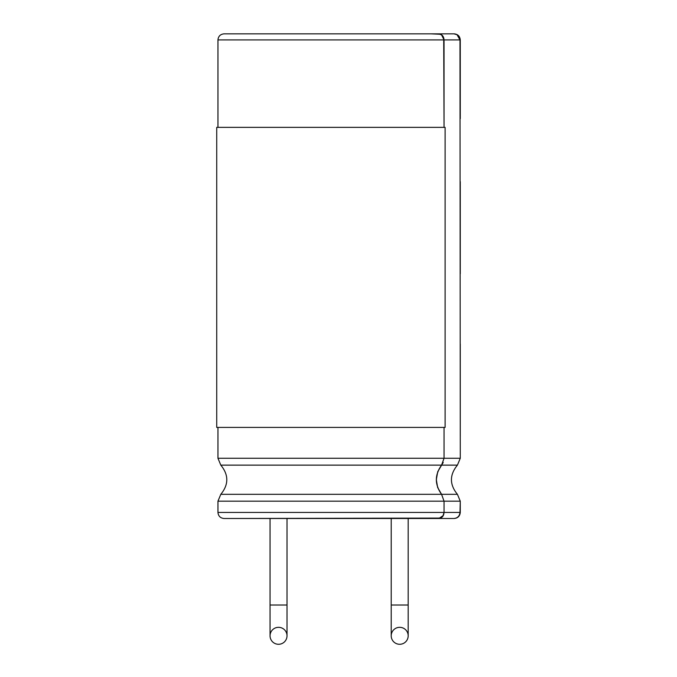 <?xml version="1.0" encoding="UTF-8"?>
<svg xmlns="http://www.w3.org/2000/svg" width="677" height="677" viewBox="0 0 677 677"><rect width="100%" height="100%" fill="white"/><g stroke="black" fill="none" stroke-linecap="round" stroke-linejoin="round"><path stroke-width="1.02" d="M440.71 518.083L224.011 518.497L438.798 518.497L339.118 518.497L391.213 518.497L391.213 605.026L408.18 605.026L391.213 605.026L391.213 635.805A8.479 8.479 0 0 0 399.692 644.284A8.479 8.479 0 0 0 408.18 635.805A8.479 8.479 0 0 1 399.692 644.284A8.479 8.479 0 0 1 391.213 635.805M443.655 514.74L444.044 512.438L217.952 512.438C218.332 516.094 220.355 518.117 224.011 518.497L270.055 518.497L270.055 605.026L287.014 605.026L270.055 605.026L270.055 635.805A8.479 8.479 0 0 0 278.535 644.284A8.479 8.479 0 0 0 287.014 635.805A8.479 8.479 0 0 1 278.535 644.284A8.479 8.479 0 0 1 270.055 635.805M216.725 427.415L445.111 427.415L445.111 127.361L216.725 127.361L216.725 427.415M217.952 127.361L217.952 39.909C218.332 36.253 220.355 34.231 224.011 33.85L431.029 33.85C449.833 33.85 449.833 33.85 431.029 33.85L224.011 33.85L438.798 33.85L442.064 35.162M440.744 34.282L431.029 33.85L453.979 33.85L438.798 33.85C441.963 34.239 443.714 36.253 444.044 39.909L441.497 34.713M444.044 458.261L441.573 465.133L444.044 458.261L217.952 458.261L444.044 458.261L444.044 427.415L444.044 458.261L441.573 465.133L444.044 458.261L460.275 458.261L459.979 39.909L457.026 34.696L453.979 33.85L449.359 33.85L453.979 33.85M391.213 518.497L287.014 518.497L287.014 635.805M443.317 515.519L438.798 518.497L453.937 518.497C457.584 518.108 459.598 516.094 459.979 512.438L460.275 501.183L444.044 501.183L441.573 494.32L444.044 501.183L441.573 494.32L220.804 494.32C228.784 484.588 228.784 474.865 220.804 465.133L441.573 465.133C434.626 474.856 434.626 484.588 441.573 494.32L437.638 487.491L436.327 479.646L437.74 471.691L443.215 462.459M339.118 518.497L241.537 518.497M450.73 518.497L444.992 518.497M431.029 518.497L438.84 518.497M442.563 35.695L443.266 36.727M443.706 37.76L444.044 39.909L217.952 39.909L444.044 39.909L444.044 127.361L443.706 37.76M217.952 512.438L217.952 501.183L444.044 501.183L444.044 512.438L442.86 516.272M442.504 516.729L441.514 517.617M278.535 627.325A8.479 8.479 0 0 1 285.88 640.044A8.479 8.479 0 0 1 271.189 640.044A8.479 8.479 0 0 1 278.535 627.325M399.692 627.325A8.479 8.479 0 0 1 407.038 640.044A8.479 8.479 0 0 1 392.347 640.044A8.479 8.479 0 0 1 399.692 627.325M460.275 436.106L460.275 344.026M460.275 118.661L460.275 39.909L444.044 39.909M460.242 255.576L460.242 199.842L460.242 255.576M460.242 362.195L460.242 417.929L460.242 362.195M441.573 465.133L457.424 465.133C449.452 474.865 449.452 484.588 457.424 494.32L441.573 494.32C434.736 484.588 434.736 474.865 441.573 465.133M460.242 45.968L460.242 101.702L460.242 45.968M438.798 518.497C441.963 518.108 443.714 516.094 444.044 512.438L444.044 501.183M442.995 516.077L444.044 512.438L460.275 512.438L460.275 501.53M408.18 518.497L408.18 635.805M220.804 465.133L217.952 458.261L217.952 427.415M460.275 273.753L460.275 181.664M460.275 458.261L457.424 465.133M460.275 39.909C459.895 36.253 457.872 34.231 454.216 33.85M217.952 501.183L220.804 494.32M457.424 494.32L460.275 501.183M460.275 512.438C459.895 516.094 457.872 518.117 454.216 518.497"/></g></svg>
